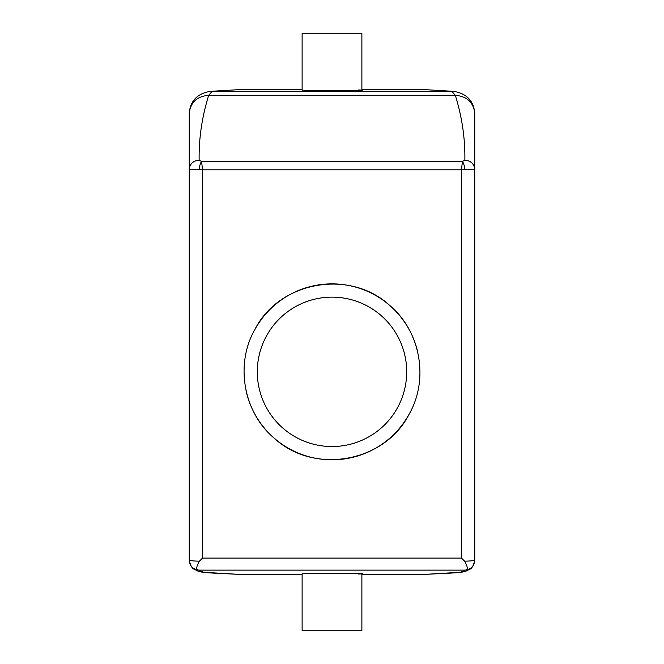 <?xml version="1.0" encoding="UTF-8"?>
<svg xmlns="http://www.w3.org/2000/svg" width="664" height="664" viewBox="0 0 664 664"><rect width="100%" height="100%" fill="white"/><g stroke="black" fill="none" stroke-linecap="round" stroke-linejoin="round"><path stroke-width="1" d="M409.207 414.021C385.004 462.368 314.271 475.042 274.514 438.439C243.763 413.016 234.691 364.777 254.793 329.659C278.996 281.312 349.729 268.638 389.486 305.241C420.237 330.664 429.309 378.903 409.207 414.021A87.98 87.98 0 0 1 246.053 390.631M254.793 329.659A87.98 87.98 0 0 1 417.947 353.049M266.447 336.026A74.7 74.7 0 0 1 367.814 306.287A74.7 74.7 0 0 1 397.553 407.654A74.7 74.7 0 0 1 296.185 437.393A74.7 74.7 0 0 1 266.447 336.026M302.12 574.36L239.04 574.36L204.637 572.351C201.175 571.613 199.358 570.874 199.192 570.127L199.192 570.127C195.872 570.326 195.938 567.346 199.391 561.18L202.52 558.092L461.48 558.092L464.609 561.18C468.062 567.346 468.128 570.326 464.8 570.127C464.642 570.874 462.825 571.613 459.363 572.351L424.96 574.36L361.88 574.36M464.609 561.18C470.909 561.014 474.287 560.682 474.76 560.184L474.76 113.569C473.606 102.455 467.116 96.355 455.296 95.276L451.744 91.275L424.96 89.64L361.88 89.64M461.48 558.092L461.48 169.801L474.76 169.486C474.171 163.834 470.867 160.738 464.858 160.182C465.207 138.461 462.019 116.831 455.296 95.276L208.703 95.276L212.256 91.275L239.04 89.64L302.12 89.64M202.52 558.092L202.52 169.801L461.48 169.801L462.401 161.452L464.858 160.182M199.391 561.18C193.149 561.022 189.763 560.69 189.24 560.184L189.24 169.486L202.52 169.801L201.599 161.452L199.142 160.182C198.793 138.461 201.98 116.831 208.703 95.276C196.884 96.355 190.394 102.455 189.24 113.569L189.24 169.486C189.829 163.834 193.133 160.738 199.142 160.182M189.24 560.184C189.829 566.218 193.149 569.538 199.192 570.127L464.808 570.127C470.851 569.538 474.171 566.218 474.76 560.184M361.88 573.821L361.88 630.8L302.12 630.8L302.12 573.821L305.78 573.63C322.638 573.181 378.322 573.58 358.22 574.011M464.949 169.652C464.418 165.668 463.563 162.937 462.401 161.452L201.599 161.452C200.437 162.937 199.582 165.668 199.051 169.652M189.24 560.225C191.772 570.915 194.66 568.683 197.739 571.032C199.125 571.654 201.64 572.509 214.987 573.19L239.04 574.36M210.463 91.341L239.04 89.64M453.603 91.35L424.96 89.64M474.76 560.225C472.228 570.915 469.34 568.683 466.261 571.032C464.875 571.654 462.36 572.509 449.013 573.19L424.96 574.36M474.76 113.112C473.598 100.704 466.51 93.45 453.504 91.341L210.496 91.341C197.49 93.45 190.402 100.704 189.24 113.112M361.88 90.18L361.88 33.2L302.12 33.2L302.12 90.18L305.78 90.37C322.638 90.819 378.322 90.42 358.22 89.989M474.76 169.486L474.76 171.436"/></g></svg>

